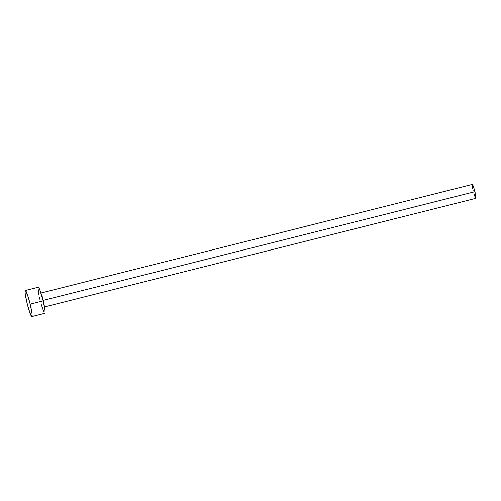 <?xml version="1.0" encoding="UTF-8"?>
<svg xmlns="http://www.w3.org/2000/svg" width="501" height="501" viewBox="0 0 501 501"><rect width="100%" height="100%" fill="white"/><g stroke="black" fill="none" stroke-linecap="round" stroke-linejoin="round"><path stroke-width="0.75" d="M41.163 293.711A7.177 0.739 75.9 0 1 43.268 300.381A7.177 0.739 75.9 0 1 44.32 306.236A7.177 0.739 75.9 0 0 43.268 300.381L474.904 191.701L43.268 300.381A7.177 0.739 75.9 0 0 41.163 293.711M44.182 307.013L475.812 198.333A7.177 0.739 -104.1 0 0 474.904 191.701A7.177 0.739 -104.1 0 0 472.311 184.418L40.675 293.098M30.166 304.157A13.452 1.384 75.9 0 1 31.876 316.582A13.452 1.384 75.9 0 1 27.01 302.917A13.452 1.384 75.9 0 1 25.307 290.492A13.452 1.384 75.9 0 1 30.166 304.157L43.142 300.888L30.166 304.157L31.951 313.194L32.127 315.818L31.763 316.569L29.722 312.317L27.01 302.917L25.225 293.887L25.05 291.263L25.413 290.505L27.461 294.757L30.166 304.157M31.876 316.582L44.846 313.313A13.452 1.384 -104.1 0 0 43.142 300.888A13.452 1.384 -104.1 0 0 38.283 287.23L25.307 290.492M39.986 299.654L39.397 297.124M38.89 294.713L38.026 287.994M38.139 287.367L38.759 287.612L39.798 289.778L43.142 300.888L44.927 309.925L45.103 312.549L44.739 313.307M43.894 312.079L41.32 304.689M473.22 191.044L472.906 189.697M472.637 188.407L472.174 184.825M472.236 184.493L473.119 185.777L474.56 190.342L475.706 195.509L475.756 198.327M475.305 197.67L473.933 193.73"/></g></svg>
